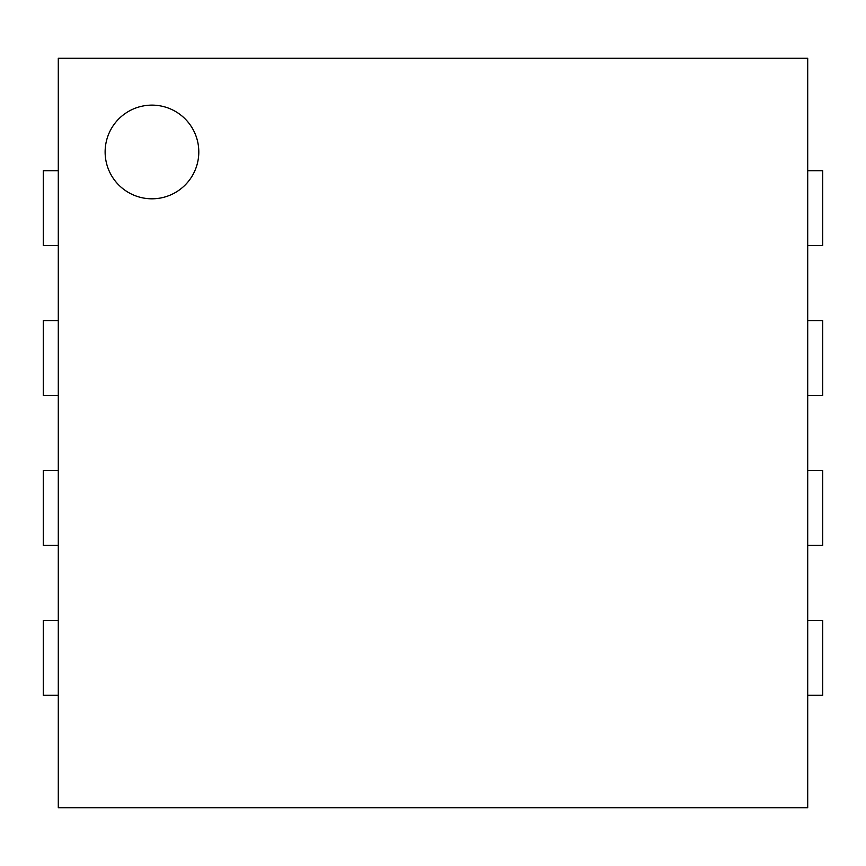 <?xml version="1.0" encoding="UTF-8"?>
<svg xmlns="http://www.w3.org/2000/svg" width="866" height="866" viewBox="0 0 866 866"><rect width="100%" height="100%" fill="white"/><g stroke="black" fill="none" stroke-linecap="round" stroke-linejoin="round"><path stroke-width="1.3" d="M58.293 807.707L58.293 58.293L807.707 58.293L807.707 807.707L58.293 807.707M198.801 151.961A46.84 46.84 0 0 0 128.547 111.4A46.84 46.84 0 0 0 128.547 192.533A46.84 46.84 0 0 0 198.801 151.961M58.293 170.699L43.3 170.699L43.3 245.641L58.293 245.641M807.707 170.699L822.7 170.699L822.7 245.641L807.707 245.641M58.293 320.582L43.3 320.582L43.3 395.524L58.293 395.524M807.707 320.582L822.7 320.582L822.7 395.524L807.707 395.524M58.293 470.476L43.3 470.476L43.3 545.418L58.293 545.418M807.707 470.476L822.7 470.476L822.7 545.418L807.707 545.418M58.293 620.359L43.3 620.359L43.3 695.301L58.293 695.301M807.707 620.359L822.7 620.359L822.7 695.301L807.707 695.301"/></g></svg>
